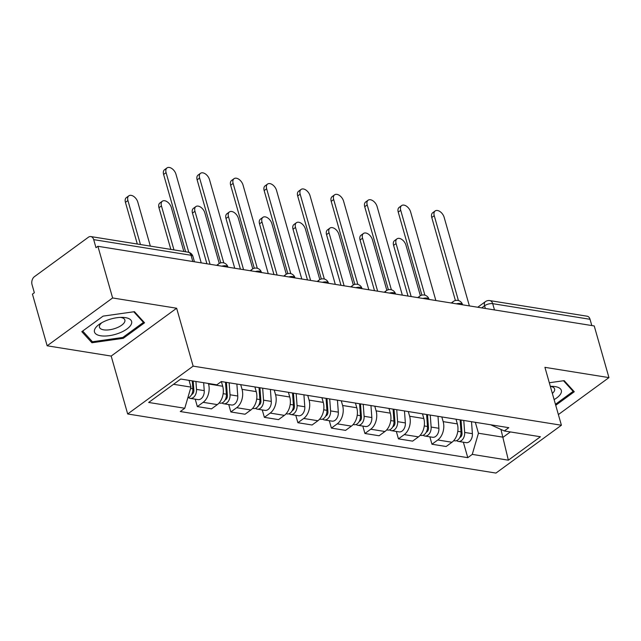<?xml version="1.0" encoding="UTF-8"?>
<svg xmlns="http://www.w3.org/2000/svg" width="641" height="641" viewBox="0 0 641 641"><rect width="100%" height="100%" fill="white"/><g stroke="black" fill="none" stroke-linecap="round" stroke-linejoin="round"><path stroke-width="0.96" d="M112.616 297.961L47.154 345.795L111.181 356.067L127.679 413.974L495.958 473.074L561.412 425.239L193.141 366.139L176.644 308.233L112.616 297.961L97.897 246.288L594.231 325.94L608.95 377.613L544.922 367.341L561.412 425.239M47.154 345.795L32.435 294.123L34.342 292.729L32.05 284.676A5.937 4.038 -80.9 0 1 34.39 276.696L88.394 237.234A5.937 4.038 -80.9 0 1 90.814 236.561L188.15 252.185A5.937 4.038 99.1 0 1 191.026 255.254L93.69 239.638A5.937 4.038 -80.9 0 0 90.814 236.561M494.483 309.932L492.697 303.666A5.937 4.038 99.1 0 0 489.82 300.597L587.156 316.213A5.937 4.038 99.1 0 1 590.032 319.29L492.697 303.666A5.937 2.46 164.1 0 0 484.58 305.765L481.687 307.88M591.811 325.556L590.032 319.29M558.375 414.567L608.95 377.613M93.69 239.638L95.99 247.682L97.897 246.288M208.381 383.47L208.525 383.975A13.653 9.278 99.1 0 1 203.149 402.332L197.332 406.586L211.514 408.862L217.331 404.607A13.653 9.278 -80.9 0 0 222.707 386.251L221.369 381.555M195.225 399.183L197.332 406.586M240.712 384.664L242.05 389.351A13.653 9.278 99.1 0 1 236.673 407.708L230.848 411.963L245.03 414.238L250.855 409.984A13.653 9.278 -80.9 0 0 256.232 391.627L254.894 386.94M228.741 404.559L230.848 411.963M274.228 390.04L275.566 394.728A13.653 9.278 99.1 0 1 270.19 413.092L264.372 417.347L278.547 419.623L284.372 415.368A13.653 9.278 -80.9 0 0 289.748 397.003L288.41 392.316M262.257 409.936L264.372 417.347M307.752 395.417L309.082 400.112A13.653 9.278 99.1 0 1 303.706 418.469L297.889 422.723L312.071 424.999L317.888 420.744A13.653 9.278 -80.9 0 0 323.264 402.388L321.926 397.692M295.781 415.32L297.889 422.723M341.268 400.801L342.606 405.489A13.653 9.278 99.1 0 1 337.23 423.845L331.405 428.1L345.587 430.375L351.404 426.121A13.653 9.278 -80.9 0 0 356.781 407.764L355.451 403.077M329.298 420.696L331.405 428.1M374.785 406.178L376.123 410.865A13.653 9.278 99.1 0 1 370.746 429.23L364.921 433.484L379.103 435.76L384.929 431.505A13.653 9.278 -80.9 0 0 390.305 413.141L388.967 408.453M362.814 426.073L364.921 433.484M408.301 411.554L409.639 416.249A13.653 9.278 99.1 0 1 404.263 434.606L398.446 438.861L412.628 441.136L418.445 436.882A13.653 9.278 -80.9 0 0 423.821 418.525L422.483 413.83M396.33 431.457L398.446 438.861M441.825 416.938L443.163 421.626A13.653 9.278 99.1 0 1 437.787 439.982L431.962 444.237L446.144 446.513L451.961 442.258A13.653 9.278 -80.9 0 0 457.337 423.901L456.007 419.214M429.855 436.833L431.962 444.237M173.527 384.304L190.962 387.1L189.047 380.369M190.962 387.1L184.768 408.253L148.672 402.46L180.738 379.031L216.834 384.824L221.321 381.547L508.81 427.683L504.323 430.96L540.419 436.753L508.353 460.182L472.257 454.389L478.45 433.236L503.161 437.202L510.372 431.93M184.768 408.253L180.289 411.53L467.778 457.666L472.257 454.389M127.679 413.974L193.141 366.139M111.181 356.067L176.644 308.233M144.554 322.784L134.45 311.686L103.089 316.125L81.824 331.661L91.919 342.759L123.288 338.32L144.554 322.784M555.731 405.296L574.28 391.747L564.184 380.65L549.313 382.749M500.95 429.43L508.353 460.182M475.342 422.315L478.45 433.236M463.371 442.21L467.778 457.666M490.702 424.783L504.323 430.96M123.008 337.326L123.288 338.32M91.27 340.483L91.919 342.759M185.634 251.777L163.607 174.456A6.827 4.126 -126.2 0 1 164.521 169.737L167.005 167.926A6.827 4.126 53.8 0 0 166.091 172.645L188.791 252.322M201.226 262.874L175.971 174.232A6.827 4.126 53.8 0 0 171.964 168.615A6.827 4.126 53.8 0 0 167.005 167.926M192.268 380.882L192.853 388.815A7.42 5.04 99.1 0 1 187.845 397.765M193.173 381.026L193.862 390.257A3.558 2.42 99.1 0 1 191.675 394.503M150.339 246.112L137.807 202.123A6.827 4.126 53.8 0 0 133.801 196.507A6.827 4.126 53.8 0 0 128.833 195.817A6.827 4.126 53.8 0 0 127.92 200.537L140.451 244.525M195.922 381.467L196.507 389.399A7.42 5.04 99.1 0 1 190.241 398.382A7.42 5.04 99.1 0 1 188.494 397.58M203.662 382.709L204.239 390.641A7.42 5.04 99.1 0 1 197.981 399.623L190.241 398.382M137.31 244.029L125.436 202.348A6.827 4.126 -126.2 0 1 126.357 197.628L128.833 195.817M220.776 262.858L197.132 179.833A6.827 4.126 -126.2 0 1 198.045 175.113L200.521 173.302A6.827 4.126 53.8 0 0 199.607 178.022L223.789 262.898M234.742 268.25L209.495 179.608A6.827 4.126 53.8 0 0 205.489 173.991A6.827 4.126 53.8 0 0 200.521 173.302M254.293 268.234L230.648 185.217A6.827 4.126 -126.2 0 1 231.561 180.498L234.045 178.679A6.827 4.126 53.8 0 0 233.124 183.398L257.305 268.275M268.259 273.627L243.011 184.985A6.827 4.126 53.8 0 0 239.005 179.376A6.827 4.126 53.8 0 0 234.045 178.679M94.74 329.298A19.286 8.004 164.1 0 0 109.282 335.676A19.286 8.004 164.1 0 0 131.341 324.114A19.286 8.004 164.1 0 0 122.679 317.383A19.286 8.004 164.1 0 0 99.932 323.857A19.286 8.004 164.1 0 0 94.74 329.298M101.839 322.695A13.205 5.481 164.1 0 0 99.635 325.404A13.205 5.481 164.1 0 0 99.467 327.247A13.205 5.481 164.1 0 0 111.622 329.41A13.205 5.481 164.1 0 0 124.691 321.854A13.205 5.481 164.1 0 0 124.867 320.011A13.205 5.481 164.1 0 0 120.452 317.391M133.769 311.782L143.432 322.399L122.824 337.454L92.432 341.757L82.673 331.036M143.079 321.157L143.432 322.399M554.112 399.599A19.286 8.004 164.1 0 0 561.067 393.077A19.286 8.004 164.1 0 0 552.406 386.347A19.286 8.004 164.1 0 0 550.339 386.347A13.205 5.481 164.1 0 1 554.593 388.975A13.205 5.481 164.1 0 1 554.417 390.818A13.205 5.481 164.1 0 1 552.35 393.422M563.495 380.746L573.158 391.363L555.451 404.303M572.806 390.121L573.158 391.363M226.706 386.435L225.504 382.22L226.377 394.191A7.42 5.04 99.1 0 1 220.111 403.173L219.086 403.013M183.855 251.496L171.323 207.5A6.827 4.126 53.8 0 0 167.317 201.883A6.827 4.126 53.8 0 0 162.357 201.194A6.827 4.126 53.8 0 0 161.436 205.913L173.975 249.91M226.401 382.365L227.379 395.641A3.558 2.42 99.1 0 1 225.191 399.88M229.141 382.805L230.023 394.776A7.42 5.04 99.1 0 1 223.765 403.758A7.42 5.04 99.1 0 1 222.018 402.957M236.882 384.047L237.763 396.018A7.42 5.04 99.1 0 1 231.497 405L223.765 403.758M170.835 249.405L158.96 207.724A6.827 4.126 -126.2 0 1 159.873 203.005L162.357 201.194M260.222 391.811L259.02 387.597L259.893 399.575A7.42 5.04 99.1 0 1 253.628 408.549L252.61 408.389M219.254 263.467L204.84 212.876A6.827 4.126 53.8 0 0 200.833 207.267A6.827 4.126 53.8 0 0 195.874 206.57A6.827 4.126 53.8 0 0 194.96 211.29L210.056 264.292M259.925 387.741L260.895 401.018A3.558 2.42 99.1 0 1 258.708 405.256M262.666 388.182L263.547 400.16A7.42 5.04 99.1 0 1 257.281 409.142A7.42 5.04 99.1 0 1 255.535 408.333M270.398 389.424L271.279 401.402A7.42 5.04 99.1 0 1 265.013 410.376L257.281 409.142M206.915 263.788L192.476 213.1A6.827 4.126 -126.2 0 1 193.39 208.389L195.874 206.57M287.817 273.611L264.164 190.593A6.827 4.126 -126.2 0 1 265.078 185.874L267.561 184.063A6.827 4.126 53.8 0 0 266.648 188.783L290.822 273.651M301.783 279.011L276.527 190.369A6.827 4.126 53.8 0 0 272.521 184.752A6.827 4.126 53.8 0 0 267.561 184.063M321.333 278.995L297.68 195.97A6.827 4.126 -126.2 0 1 298.602 191.25L301.078 189.44A6.827 4.126 53.8 0 0 300.164 194.159L324.338 279.035M335.299 284.388L310.052 195.745A6.827 4.126 53.8 0 0 306.045 190.129A6.827 4.126 53.8 0 0 301.078 189.44M354.85 284.372L331.205 201.354A6.827 4.126 -126.2 0 1 332.118 196.635L334.602 194.816A6.827 4.126 53.8 0 0 333.681 199.535L357.862 284.412M368.815 289.764L343.568 201.122A6.827 4.126 53.8 0 0 339.562 195.513A6.827 4.126 53.8 0 0 334.602 194.816M293.738 397.188L292.536 392.981L293.41 404.952A7.42 5.04 99.1 0 1 287.144 413.934L286.126 413.765M252.77 268.851L238.364 218.26A6.827 4.126 53.8 0 0 234.358 212.644A6.827 4.126 53.8 0 0 229.39 211.955A6.827 4.126 53.8 0 0 228.476 216.674L243.572 269.669M293.442 393.125L294.419 406.394A3.558 2.42 99.1 0 1 292.224 410.641M296.182 393.566L297.063 405.537A7.42 5.04 99.1 0 1 290.798 414.519A7.42 5.04 99.1 0 1 289.051 413.717M303.914 394.808L304.796 406.779A7.42 5.04 99.1 0 1 298.538 415.761L290.798 414.519M240.431 269.164L225.993 218.485A6.827 4.126 -126.2 0 1 226.914 213.765L229.39 211.955M327.255 402.572L326.061 398.357L326.926 410.328A7.42 5.04 99.1 0 1 320.668 419.31L319.643 419.15M286.295 274.228L271.88 223.637A6.827 4.126 53.8 0 0 267.874 218.02A6.827 4.126 53.8 0 0 262.914 217.331A6.827 4.126 53.8 0 0 261.993 222.05L277.096 275.045M326.958 398.502L327.936 411.778A3.558 2.42 99.1 0 1 325.748 416.017M329.698 398.942L330.58 410.913A7.42 5.04 99.1 0 1 324.314 419.895A7.42 5.04 99.1 0 1 322.575 419.094M337.438 400.184L338.32 412.155A7.42 5.04 99.1 0 1 332.054 421.137L324.314 419.895M273.955 274.54L259.517 223.861A6.827 4.126 -126.2 0 1 260.43 219.142L262.914 217.331M360.779 407.948L359.577 403.734L360.45 415.713A7.42 5.04 99.1 0 1 354.185 424.687L353.159 424.526M319.811 279.604L305.396 229.013A6.827 4.126 53.8 0 0 301.39 223.405A6.827 4.126 53.8 0 0 296.43 222.707A6.827 4.126 53.8 0 0 295.517 227.427L310.613 280.429M360.474 403.878L361.452 417.155A3.558 2.42 99.1 0 1 359.264 421.393M363.223 404.319L364.104 416.297A7.42 5.04 99.1 0 1 357.838 425.279A7.42 5.04 99.1 0 1 356.092 424.47M370.955 405.561L371.836 417.539A7.42 5.04 99.1 0 1 365.57 426.513L357.838 425.279M307.472 279.925L293.033 229.246A6.827 4.126 -126.2 0 1 293.947 224.526L296.43 222.707M388.374 289.748L364.721 206.731A6.827 4.126 -126.2 0 1 365.634 202.011L368.118 200.2A6.827 4.126 53.8 0 0 367.205 204.92L391.379 289.788M402.34 295.148L377.084 206.506A6.827 4.126 53.8 0 0 373.078 200.889A6.827 4.126 53.8 0 0 368.118 200.2M394.295 413.325L393.093 409.118L393.967 421.089A7.42 5.04 99.1 0 1 387.701 430.071L386.683 429.903M353.327 284.989L338.921 234.398A6.827 4.126 53.8 0 0 334.906 228.781A6.827 4.126 53.8 0 0 329.947 228.092A6.827 4.126 53.8 0 0 329.033 232.811L344.129 285.806M393.999 409.262L394.976 422.539A3.558 2.42 99.1 0 1 392.781 426.778M396.739 409.703L397.62 421.674A7.42 5.04 99.1 0 1 391.355 430.656A7.42 5.04 99.1 0 1 389.608 429.855M404.471 410.945L405.352 422.916A7.42 5.04 99.1 0 1 399.087 431.898L391.355 430.656M340.988 285.301L326.549 234.622A6.827 4.126 -126.2 0 1 327.471 229.903L329.947 228.092M421.89 295.132L398.237 212.107A6.827 4.126 -126.2 0 1 399.159 207.388L401.635 205.577A6.827 4.126 53.8 0 0 400.721 210.296L424.895 295.172M435.856 300.525L410.609 211.883A6.827 4.126 53.8 0 0 406.594 206.266A6.827 4.126 53.8 0 0 401.635 205.577M426.602 414.495L427.483 426.465A7.42 5.04 99.1 0 1 421.225 435.447L420.2 435.287M426.618 414.495L427.811 418.709M386.844 290.365L372.437 239.774A6.827 4.126 53.8 0 0 368.431 234.157A6.827 4.126 53.8 0 0 363.471 233.468A6.827 4.126 53.8 0 0 362.55 238.188L377.645 291.182M427.515 414.639L428.492 427.916A3.558 2.42 99.1 0 1 426.305 432.154M430.255 415.08L431.137 427.05A7.42 5.04 99.1 0 1 424.871 436.032A7.42 5.04 99.1 0 1 423.132 435.231M437.995 416.321L438.877 428.292A7.42 5.04 99.1 0 1 432.611 437.274L424.871 436.032M374.504 290.677L360.074 239.998A6.827 4.126 -126.2 0 1 360.987 235.279L363.471 233.468M455.406 300.509L431.762 217.491A6.827 4.126 -126.2 0 1 432.675 212.772L435.159 210.961A6.827 4.126 53.8 0 0 434.237 215.672L458.419 300.549M469.372 305.901L444.125 217.259A6.827 4.126 53.8 0 0 440.119 211.65A6.827 4.126 53.8 0 0 435.159 210.961M461.336 424.086L460.134 419.871L461.007 431.85A7.42 5.04 99.1 0 1 454.741 440.824L453.716 440.663M420.368 295.741L405.953 245.15A6.827 4.126 53.8 0 0 401.947 239.542A6.827 4.126 53.8 0 0 396.987 238.845A6.827 4.126 53.8 0 0 396.074 243.564L411.169 296.567M461.031 420.015L462.009 433.292A3.558 2.42 99.1 0 1 459.821 437.531M463.78 420.456L464.661 432.435A7.42 5.04 99.1 0 1 458.395 441.417A7.42 5.04 99.1 0 1 456.648 440.607M471.512 421.698L472.393 433.677A7.42 5.04 99.1 0 1 466.127 442.651L458.395 441.417M408.029 296.062L393.59 245.383A6.827 4.126 -126.2 0 1 394.503 240.663L396.987 238.845M462.594 304.82L462.546 304.643A5.937 2.46 164.1 0 0 460.655 303.481A5.937 2.46 164.1 0 0 456.432 303.826M429.077 299.435L429.029 299.267A5.937 2.46 164.1 0 0 427.138 298.105A5.937 2.46 164.1 0 0 422.916 298.45M395.561 294.059L395.513 293.882A5.937 2.46 164.1 0 0 393.622 292.721A5.937 2.46 164.1 0 0 389.391 293.073M362.037 288.682L361.989 288.506A5.937 2.46 164.1 0 0 360.098 287.344A5.937 2.46 164.1 0 0 355.875 287.689M328.521 283.298L328.472 283.13A5.937 2.46 164.1 0 0 326.581 281.968A5.937 2.46 164.1 0 0 322.359 282.312M295.004 277.922L294.956 277.745A5.937 2.46 164.1 0 0 293.065 276.583A5.937 2.46 164.1 0 0 288.835 276.928M261.488 272.545L261.432 272.369A5.937 2.46 164.1 0 0 259.541 271.207A5.937 2.46 164.1 0 0 255.318 271.552M227.964 267.161L227.916 266.993A5.937 2.46 164.1 0 0 226.025 265.823A5.937 2.46 164.1 0 0 221.802 266.175M485.349 308.465L484.58 305.765A5.937 3.59 53.8 0 1 485.381 301.663L477.737 307.247M457.337 423.901L443.163 421.626M423.821 418.525L409.639 416.249M390.305 413.141L376.123 410.865M356.781 407.764L342.606 405.489M323.264 402.388L309.082 400.112M289.748 397.003L275.566 394.728M256.232 391.627L242.05 389.351M222.707 386.251L208.525 383.975M418.445 436.882L404.263 434.606M384.929 431.505L370.746 429.23M351.404 426.121L337.23 423.845M317.888 420.744L303.706 418.469M284.372 415.368L270.19 413.092M250.855 409.984L236.673 407.708M217.331 404.607L203.149 402.332M451.961 442.258L437.787 439.982M217.732 265.518A5.937 3.59 -126.2 0 1 218.709 263.828L216.626 265.342M251.248 270.903A5.937 3.59 -126.2 0 1 252.225 269.204L250.142 270.726M284.764 276.279A5.937 3.59 -126.2 0 1 285.742 274.58L283.667 276.103M318.281 281.655A5.937 3.59 -126.2 0 1 319.266 279.965L317.183 281.479M351.805 287.04A5.937 3.59 -126.2 0 1 352.782 285.341L350.699 286.864M385.321 292.416A5.937 3.59 -126.2 0 1 386.299 290.718L384.223 292.24M418.837 297.793A5.937 3.59 -126.2 0 1 419.823 296.102L417.74 297.616M452.362 303.177A5.937 3.59 -126.2 0 1 453.339 301.478L451.256 303.001M194.447 261.784L192.917 256.416A5.937 2.46 164.1 0 0 191.026 255.254L192.813 261.52M166.091 172.645L163.607 174.456M192.853 388.815L190.569 388.446M193.069 393.358L192.236 393.229M204.239 390.641L196.507 389.399M125.436 202.348L127.92 200.537M199.607 178.022L197.132 179.833M233.124 183.398L230.648 185.217M226.377 394.191L223.164 393.678M226.585 398.742L225.76 398.606M237.763 396.018L230.023 394.776M158.96 207.724L161.436 205.913M259.893 399.575L256.68 399.055M260.11 404.118L259.276 403.982M271.279 401.402L263.547 400.16M192.476 213.1L194.96 211.29M266.648 188.783L264.164 190.593M300.164 194.159L297.68 195.97M333.681 199.535L331.205 201.354M293.41 404.952L290.197 404.439M293.626 409.495L292.793 409.367M304.796 406.779L297.063 405.537M225.993 218.485L228.476 216.674M326.926 410.328L323.721 409.815M327.142 414.879L326.317 414.743M338.32 412.155L330.58 410.913M259.517 223.861L261.993 222.05M360.45 415.713L357.237 415.192M360.667 420.256L359.833 420.127M371.836 417.539L364.104 416.297M293.033 229.246L295.517 227.427M367.205 204.92L364.721 206.731M393.967 421.089L390.754 420.576M394.183 425.632L393.35 425.504M405.352 422.916L397.62 421.674M326.549 234.622L329.033 232.811M400.721 210.296L398.237 212.107M427.483 426.465L424.278 425.953M427.699 431.016L426.874 430.88M438.877 428.292L431.137 427.05M360.074 239.998L362.55 238.188M434.237 215.672L431.762 217.491M461.007 431.85L457.794 431.329M461.224 436.393L460.39 436.265M472.393 433.677L464.661 432.435M393.59 245.383L396.074 243.564M227.916 266.993A5.937 5.937 0 0 0 218.709 263.828M261.432 272.369A5.937 5.937 0 0 0 252.225 269.204M294.956 277.745A5.937 5.937 0 0 0 285.742 274.58M328.472 283.13A5.937 5.937 0 0 0 319.266 279.965M361.989 288.506A5.937 5.937 0 0 0 352.782 285.341M395.513 293.882A5.937 5.937 0 0 0 386.299 290.718M429.029 299.267A5.937 5.937 0 0 0 419.823 296.102M462.546 304.643A5.937 5.937 0 0 0 453.339 301.478M489.82 300.597A5.937 5.937 0 0 0 485.381 301.663M192.917 256.416A5.937 5.937 0 0 0 188.15 252.185"/></g></svg>

